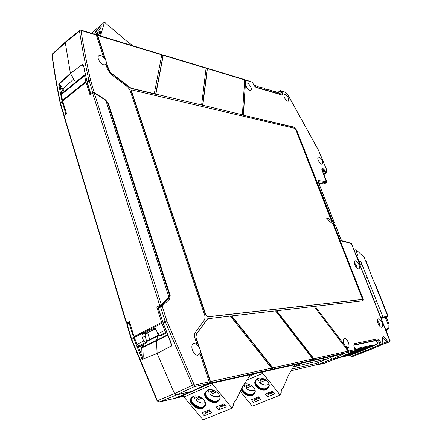 <?xml version="1.0" encoding="UTF-8"?>
<svg xmlns="http://www.w3.org/2000/svg" width="442" height="442" viewBox="0 0 442 442"><rect width="100%" height="100%" fill="white"/><g stroke="black" fill="none" stroke-linecap="round" stroke-linejoin="round"><path stroke-width="0.66" d="M141.622 345.605L140.644 345.887L143.374 344.727L144.352 343.87M142.711 344.854L147.042 342.522L145.247 336.671C144.91 335.207 145.23 334.152 146.197 333.495L155.446 328.771M140.644 345.887L138.794 345.915L137.014 344.379L134.014 336.594L129.484 321.621L126.335 323.185L63.924 116.163L64.068 115.45L66.477 113.555L62.488 100.279L85.814 81.516L84.555 75.748L85.223 74.604M137.014 344.379L143.689 341.014L145.495 342.55L147.042 342.522M166.706 332.826L161.164 335.439L159.628 335.456L157.816 333.887L156.225 329.903L154.048 328.296L142.899 333.909L146.197 333.495M166.325 333.014L166.761 332.964M166.33 331.92L164.772 330.378L161.921 323.273L156.799 307.124L161.275 304.488L94.301 93.08L104.887 99.77L106.174 101.422L168.606 296.168L168.363 297.974L161.275 304.488M159.816 305.521L159.916 305.831M143.689 341.014L142.136 337.08C141.689 335.622 141.943 334.561 142.899 333.909M84.555 75.748L61.316 94.599L62.488 100.279M61.316 94.599L61.698 93.538L84.665 74.886M94.301 93.08L92.577 93.019L90.035 95.024L85.814 81.516M75.61 82.24L70.427 73.438L82.566 64.317L82.328 64.753L83.549 66.615M284.974 94.273L284.272 94.279C283.427 96.605 284.571 98.914 287.709 101.207L288.372 101.207C289.256 98.914 288.123 96.605 284.974 94.273M318.886 157.065L318.356 157.103C316.522 157.639 319.544 163.999 321.732 164.209L322.218 164.175C324.085 163.684 321.096 157.319 318.886 157.065M253.238 83.847L253.073 83.698C253.94 85.654 255.045 86.919 256.393 87.483L281.383 94.848C282.466 95.002 282.709 94.19 282.101 92.4L281.057 90.616L280.443 90.687L280.421 91.063L281.56 91.024L285.283 92.151L280.443 90.687M279.747 94.102L279.399 93.14L276.239 92.201L276.057 91.737L273.206 90.892L273.388 91.356L267.128 89.085L267.311 89.555L264.078 88.593L263.896 88.118L257.785 86.726L257.603 86.251L254.548 85.339L254.736 85.82L254.31 85.698M354.324 262.498L356.644 265.869L357.191 268.3M358.976 264.769C357.705 262.023 356.385 260.719 355.014 260.857C354.147 261.393 354.103 262.741 354.871 264.907C356.13 267.631 357.44 268.946 358.81 268.835C359.705 268.311 359.755 266.957 358.976 264.769M377.413 320.472L379.579 323.721L380.175 326.649M381.998 322.699C380.766 319.986 379.49 318.71 378.164 318.864C377.219 319.467 377.175 320.969 378.021 323.378C379.242 326.074 380.512 327.362 381.838 327.24C382.811 326.649 382.866 325.135 381.998 322.699M389.524 341.815L382.231 344.39L384.512 343.865M355.28 350.174L358.644 348.71L358.418 348.125L361.407 347.467L358.628 348.672M361.633 348.053L348.495 353.738L351.368 353.086L364.324 347.456L361.633 348.053L361.407 347.467M338.771 357.926L351.368 353.086L348.429 353.578L344.721 355.191M364.324 347.456L364.103 346.876L367.02 346.235L364.307 347.406M367.241 346.815L354.208 352.44L357.009 351.804L369.866 346.235L367.241 346.815L367.02 346.235M344.511 356.6L357.009 351.804L354.208 352.44L354.014 351.937L354.208 352.44L341.782 357.23L341.18 357.014M369.866 346.235L369.645 345.661L372.49 345.036L369.844 346.174M372.711 345.605L359.782 351.175L362.517 350.556L375.269 345.042L372.711 345.605L372.49 345.036M350.114 355.307L362.517 350.556L359.782 351.175L359.589 350.688L359.782 351.175L347.451 355.921L346.859 355.716M375.269 345.042L375.048 344.473L377.882 343.854L375.247 344.987M377.882 343.854L377.656 343.268C376.91 341.567 376.103 340.721 375.23 340.743L354.086 345.202M358.644 348.71L355.882 349.324L355.655 348.727L354.898 348.893M355.882 349.324L355.175 349.628M355.655 348.727L354.948 349.036M93.124 92.809L94.544 92.71L105.522 99.864L108.351 103.113L170.258 295.825L169.441 299.278L162.164 306.068L160.534 306.776L160.623 306.041L158.435 307.212L165.965 300.179M169.441 299.278L168.419 298.908L160.623 306.041M170.258 295.825L169.711 295.941L168.419 298.908L165.612 300.554M108.351 103.113L107.815 103.141L169.711 295.941L168.717 296.643M105.522 99.864L105.428 100.212M106.196 101.494L107.815 103.141L106.715 103.102M85.56 75.085L87.925 85.477L90.754 94.455M81.052 30.111L95.914 34.609L96.356 35.089L81.461 30.586L81.074 30.929C83.477 46.449 86.61 62.72 90.461 79.753L88.853 80.024L86.98 81.488L87.162 82.201M167.888 298.411L167.954 299.234M162.927 322.511L158.109 308.184L158.347 307.947L162.938 322.505L165.153 321.384L160.534 306.776L158.347 307.947L158.435 307.212L165.628 300.532M170.899 342.241L171.12 346.219C171.772 346.318 171.695 344.992 170.899 342.241L163.242 323.367L165.457 322.24L192.43 385.302L174.535 393.612L175.546 394.789M170.816 342.346L171.17 344.257M171.043 346.042L157.114 353.534L156.612 340.274L143.048 346.854L142.042 346.473L142.877 344.975M146.727 341.495L157.761 336.025L156.612 340.274L158.032 335.434L157.761 336.025L159.12 335.345M209.276 382.38L210.326 382.148L200.265 351.257L200.563 351.136L210.48 381.584L209.994 383.164L192.524 391.231L209.165 383.916L345.042 353.418L331.992 359.114L339.904 357.291L354.854 350.771M317.66 362.788L318.759 364.208L331.992 359.114L330.831 357.6L331.992 359.114L339.904 357.291L324.87 363.07M209.994 383.164L271.532 369.413L271.592 368.076L230.376 316.063L207.834 318.704L196.397 334.213L195.905 337.881L198.662 346.357L196.613 344.23L196.9 344.08L193.767 343.517C189.292 344.926 193.53 356.269 198.138 355.141L200.027 353.694L199.729 353.821L200.265 351.257M210.326 382.148L210.16 382.673L209.016 383.203M163.164 54.952L206.11 67.941L201.607 105.019L155.871 94.085L163.264 55.294L162.778 55.073M201.607 105.019L155.871 94.085M207.248 68.289L244.697 79.615L242.393 114.771L202.817 105.306L207.397 68.626L206.873 68.394M242.393 114.771L202.817 105.306M318.859 183.242L324.201 183.894M323.992 183.938L326.246 182.684M313.754 359.97L348.003 352.318L348.125 351.158L314.135 306.428L276.681 310.737L313.853 358.733L313.754 359.97L312.439 360.324L312.803 358.965L275.532 310.87L231.724 315.908L272.819 367.805L272.764 369.136L271.532 369.413M313.488 360.092L313.582 358.849L276.416 310.864L276.681 310.737M272.482 369.263L272.543 367.926L231.448 316.047L231.724 315.908M195.905 337.881L196.104 334.356L207.585 318.826M348.003 352.318L348.65 352.224L348.771 351.07L348.158 351.202M348.65 352.224L349.025 350.959L345.362 346.13L348.047 347.567C350.821 346.837 347.213 337.787 344.467 338.555L344.274 338.616C342.821 339.948 343.086 342.323 345.064 345.738L315.118 306.317L362.644 300.831C363.263 300.449 363.307 299.499 362.772 297.985L333.76 224.326L332.992 224.122M315.118 306.317L345.362 346.13M345.025 346.136L348.771 351.07M362.55 300.853L362.534 298.09L333.533 224.448M343.627 240.967L351.335 243.365L351.467 243.73L344.042 241.426L343.627 240.967L342.003 240.835L342.633 241.338L341.069 239.553M341.97 240.829L341.064 239.531L335.5 225.426M340.959 239.503L335.478 225.376M361.887 299.532L207.734 316.853L205.524 314.798L205.806 314.654L131.617 91.433L131.926 89.953L294.626 128.335L295.825 129.699L331.533 221.099L332.445 221.685L296.333 130.003L293.947 127.274L243.222 115.169L294.157 127.141L296.333 130.003M205.524 314.798L131.373 91.616L131.683 90.14M205.806 314.654L208.016 316.715L362.037 299.477L362.103 298.057L332.859 223.774L327.323 219.834L326.765 218.757L326.787 218.265L328.047 218.337L331.76 220.978M326.848 218.972L328.047 218.337M335.334 225.238L333.76 224.326M332.445 221.685L334.412 222.663L332.986 223.768L331.776 223.072M323.721 174.109L326.533 172.855M321.953 169.397L322.351 168.319L322.831 168.402L324.809 170.546L323.931 171.153L325.958 172.96L326.373 171.894L326.025 172.971L323.931 174.165M322.141 170.142L322.351 168.319M334.262 222.519L318.339 182.148L318.638 180.551L318.301 181.645M332.671 221.564L296.549 129.871M243.222 115.169L245.382 84.267L243.443 115.019M245.592 84.195C246.067 87.068 247.498 89.129 249.879 90.389L250.697 90.389C252.702 89.82 249.631 83.588 247.061 82.985L246.188 82.991L245.382 84.267M245.321 80.013L245.868 80.245L245.608 83.903M245.691 79.919L252.631 82.273M244.868 79.875L245.653 80.389L245.393 84.129M206.265 68.212L207.176 68.781L202.585 105.467M97.019 35.249L96.345 35.056M96.356 35.089L103.478 56.968L103.24 57.167L105.179 59.388L97.35 35.36M108.677 70.123L106.456 63.3L106.699 63.123L108.914 69.935L111.13 72.991L110.892 73.179L108.677 70.123L108.914 69.935M97.284 35.023L161.833 54.548L154.236 93.931L131.307 88.455L129.904 87.743L130.147 87.555L111.13 72.991M129.904 87.743L110.892 73.179M130.147 87.555L131.55 88.273L154.473 93.754M161.954 54.902L97.693 35.493L106.699 63.123M97.693 35.493L96.815 35.084M161.965 54.825L163.037 55.465L155.634 94.262M105.853 64.709L106.456 63.3M198.662 346.357L198.95 346.202L196.193 337.738M200.563 351.136L198.95 346.202M183.552 396.303L175.352 398.231L192.441 390.971L193.364 391.037L179.38 396.866M175.894 394.933L191.22 391.535L208.701 383.452L209.193 381.866L200.027 353.694M161.126 305.687L162.164 306.068L167.109 321.577L194.049 384.501L192.43 385.302L194.298 386.673L176.397 394.949L174.535 393.612L157.435 400.706L159.291 402.01L176.397 394.949L191.22 391.535L174.037 398.54L158.711 401.982M157.114 353.534L174.535 393.612L157.114 353.539L142.131 359.374C142.457 359.589 142.429 358.473 142.053 356.031L143.214 355.943L142.877 347.423L156.474 340.743L157.114 353.539M163.242 323.367L170.629 342.39M293.996 364.877L294.195 365.551L297.51 364.086M302.223 363.026L295.217 366.12L294.09 365.595M293.516 366.794L328.97 358.412M292.239 368.937L316.036 363.407M381.584 344.81L366.026 351.274L365.545 350.777L366.026 351.274L367.158 351.014L381.584 344.81L381.838 343.705L380.181 344.511L380.661 345.014L381.192 343.848L380.529 342.174L377.656 343.268M354.23 344.821L376.971 340.031C377.844 340.031 378.661 340.87 379.407 342.556L380.181 344.511L365.545 350.777L365.037 349.467L365.545 350.777L351.296 356.263L351.782 356.749L350.854 356.329M339.953 357.269L354.816 350.793L355.059 349.622L354.793 350.799L348.904 352.114M349.025 350.959L355.059 349.622L354.373 347.843C353.589 345.462 353.733 344.036 354.799 343.567L377.38 338.881C378.507 338.887 379.556 339.981 380.529 342.174M355.235 349.782L354.495 347.843M384.429 343.898L389.396 341.881L389.794 340.76L387.617 341.241L387.214 342.368L386.43 341.854L383.617 338.075L384.496 337.252C383.606 336.207 383.032 336.147 382.778 337.075L381.838 343.705M382.8 338.428L383.617 338.075L382.927 337.544M319.273 184.292L320.262 183.734L320.091 183.463M323.848 174.148L323.859 174.452M273.206 90.892L272.764 91.174M267.128 89.085L266.681 89.367M260.913 87.234L260.465 87.522M254.548 85.339L254.211 85.56M70.427 73.438L65.283 42.675L65.62 41.83M65.3 42.228L65.283 42.675L79.499 31.1C81.892 46.653 85.013 62.957 88.853 80.024L92.886 92.864M103.478 56.968L100.892 55.493L99.135 55.532C96.141 56.565 99.986 64.046 103.936 64.869L105.97 64.631L107.583 69.593L110.909 74.179L127.849 87.135L130.014 90.129L204.972 315.986L204.806 319.351L195.204 332.633C194.336 333.959 194.237 335.721 194.9 337.926L196.9 344.08M82.566 64.317L83.731 66.328L85.317 75.052M158.098 308.135L158.435 307.212M147.645 332.754L149.727 339.495M205.37 411.452L205.646 412.231L209.806 410.53M210.359 411.198L206.199 412.9L205.105 411.563M224.409 404.541L220.044 406.331L219.762 405.546M224.967 405.22L220.602 407.005L220.044 406.331M218.619 409.927L216.21 406.999L223.856 403.861L226.271 406.811L218.619 409.927L220.304 406.646M219.464 405.668L220.282 406.657M207.862 389.982L208.839 392.236L213.497 390.247M214.729 390.778L211.668 392.082L210.469 394.43L216.558 391.921M211.668 392.082L210.933 391.347M208.237 398.408L212.812 400.922M219.685 399.054L217.608 400.767C212.641 403.154 204.071 396.811 205.812 392.032L206 391.529M207.696 390.043L205.53 392.562C203.784 397.341 212.364 403.684 217.331 401.297L219.851 398.562L219.967 396.783M219.768 399.778L217.575 401.596C212.342 404.104 203.326 397.424 205.16 392.397L205.364 391.855M217.298 402.126L219.95 399.248C221.718 394.209 212.596 387.568 207.442 390.148L204.873 392.927C203.038 397.955 212.066 404.634 217.298 402.126M204.204 415.795L211.652 412.762L209.248 409.861L201.812 412.916L204.204 415.795L205.911 412.546M198.955 396.463L194.618 398.314L193.651 396.115M201.972 398.109L196.242 400.469L197.48 398.132L196.751 397.402M200.165 396.982L197.48 398.132M193.436 403.933L198.894 407.027M205.099 405.192L203.143 406.778C198.265 409.132 189.745 402.75 191.524 398.076L191.706 397.601M193.287 396.236L191.231 398.601C189.447 403.275 197.977 409.662 202.856 407.314L205.265 404.734L205.408 403.098M205.171 405.916L203.099 407.601C197.961 410.071 188.994 403.353 190.867 398.435L191.066 397.922M202.812 408.137L205.348 405.419C207.16 400.485 198.093 393.8 193.027 396.336L190.574 398.96C188.695 403.883 197.673 410.607 202.812 408.137M249.868 374.783L249.487 376.275L242.829 386.209L235.658 400.927L234.923 400.872L233.365 404.071L233.84 404.657L232.133 408.159L212.773 384.512L212.149 383.247M183.292 395.236L183.966 396.977L203.066 419.9L232.133 408.159M235.658 400.927L234.708 401.314M254.476 398.452L254.73 399.126L258.99 397.402M259.487 398.021L255.227 399.739L254.73 399.126M272.985 391.756L268.537 393.551L268.283 392.872M273.488 392.38L269.04 394.17L268.537 393.551M267.355 396.817L265.194 394.12L272.51 391.159L274.681 393.877L267.355 396.817L268.764 393.828M267.946 393.004L268.642 393.877M257.321 378.717L258.167 380.639L263.117 378.567M264.217 379.015L260.531 380.551L259.603 382.661L265.99 380.076M260.531 380.551L259.902 379.916M268.824 386.441L266.609 388.363C261.973 390.546 254.288 385.07 255.741 380.623L255.879 380.197M257.653 378.529L255.52 381.098C254.062 385.546 261.752 391.021 266.393 388.844L268.951 386.026L268.94 383.965M268.951 387.076L266.614 389.115C261.73 391.408 253.642 385.645 255.172 380.965L255.327 380.501M266.399 389.595L269.09 386.628C270.554 381.938 262.388 376.219 257.564 378.562L254.951 381.44C253.415 386.12 261.509 391.888 266.399 389.595M253.526 402.364L260.675 399.496L258.52 396.817L251.376 399.706L253.526 402.364L254.951 399.402M249.166 384.407L244.509 386.363L243.752 384.827M252.006 385.899L245.94 388.352L246.907 386.247L246.282 385.617M250.255 384.849L246.907 386.247M246.089 393.325L246.702 393.629M254.841 392.242L252.736 394.037C247.426 394.982 243.824 392.988 241.929 388.048M241.702 388.524C243.597 393.463 247.205 395.463 252.515 394.518L254.962 391.844L255.001 389.932L254.316 390.275C251.542 391.176 248.807 390.535 246.117 388.352M254.951 392.877L252.73 394.783C247.498 395.817 243.741 393.894 241.465 389.01M241.233 389.485C243.514 394.369 247.271 396.297 252.509 395.264L255.089 392.452C256.537 388.032 249.012 382.363 244.155 384.225M294.14 365.473L288.438 375.33L282.88 388.59L282.25 388.524L281.04 391.402L281.471 391.943L280.151 395.087L262.802 373.324L262.189 372.015M282.88 388.59L282.09 388.905M280.151 395.087L252.288 406.187L240.299 391.397M254.172 398.579L254.863 399.435M95.373 31.277L94.77 33.294L100.632 28.332L101.224 26.316L95.373 31.277L96.268 32.028M100.538 32.841L97.444 35.067M97.168 34.995L100.549 32.769M100.572 32.41C99.98 32.106 98.953 32.553 97.494 33.763L96.273 34.901M96.218 34.813L97.555 33.559L100.516 32.034M99.384 35.653C100.478 33.703 100.809 32.415 100.384 31.791C99.831 31.277 98.71 31.713 97.019 33.106L95.549 34.498M91.383 33.238L104.494 22.1L110.992 28.172L111.627 28.222L126.373 40.863L132.904 45.797M100.489 35.99L104.494 22.1M368.622 268.41L368.838 268.034L368.44 267.957L374.943 284.178L375.352 284.283M365.6 259.946L365.169 259.791L364.153 257.25L355.959 249.658L357.55 255.294L356.639 255.305L359.202 261.752L360.893 261.708L362.026 264.543L360.009 264.985L359.059 262.587L360.893 261.708M362.026 264.543L376.529 300.919L374.518 301.438L365.341 278.377L367.192 277.515L365.18 277.979M380.905 317.494L388.131 316.174L375.33 284.228M381.004 317.754L385.872 316.98L385.308 317.384L386.291 317.223L388.131 316.174M359.202 261.752L358.805 261.946M356.639 255.305L356.235 255.498M355.959 249.658L354.246 250.498M385.999 330.307C388.087 328.594 388.667 326.323 387.744 323.483L385.186 317.085M386.291 317.223L388.722 323.306C389.722 326.649 388.855 329.075 386.126 330.583L386.126 330.583M142.595 345.114L140.158 346.622L136.932 346.434L133.804 338.439L131.777 339.484L157.435 400.706L157.076 400.828L159.192 402.038L174.037 398.54M140.965 346.406L142.048 345.39M381.739 319.478L382.452 317.522M352.6 356.556L366.026 351.274L352.423 356.6M61.344 94.737L60.792 94.914M129.694 322.306L129.197 323.373L132.561 334.445M127.279 323.627L129.489 321.638L127.296 323.616L129.782 322.61M63.084 104.787L60.775 94.919M62.687 90.737L60.256 86.626C59.339 84.737 58.841 84.024 58.775 84.505L59.239 84.135L61.184 86.157L62.874 89.024L62.687 90.737L63.482 92.085M59.106 83.836L70.4 73.289L65.283 42.675L52.15 54.686C54.184 70.04 56.935 86.102 60.405 102.875L62.101 101.472L58.775 84.505L70.521 73.599M142.131 359.374L133.804 338.439M350.832 355.048L351.296 356.263L350.843 356.302L350.429 355.202M339.915 357.285L324.848 363.081L318.621 364.556L324.649 363.131M318.71 364.528L317.682 364.777M61.604 93.588L60.256 86.626L61.184 86.157M62.874 89.024L73.698 78.991M175.352 398.231L174.817 398.225M142.573 359.418C142.97 358.965 143.186 357.81 143.214 355.943M133.506 337.605L131.489 338.649L127.197 324.417L126.893 324.643L131.186 338.876M179.22 396.933L183.419 395.949M291.206 370.672L318.759 364.208M145.495 342.55L138.794 345.915M166.396 332.058L159.628 335.456M161.921 323.273L134.307 337.434M134.014 336.594L161.612 322.417M157.816 333.887L164.772 330.378M153.589 328.439L154.584 328.318M142.136 337.08L145.247 336.671M126.699 323.102L64.068 115.45M86.002 82.223L62.665 100.969M159.755 305.555L92.577 93.019M82.328 64.753L83.615 66.93M252.233 81.897L253.216 83.798L256.393 87.483M280.488 94.56L281.383 94.848M281.062 94.494L281.057 92.671L282.101 92.4M277.836 92.676L280.421 91.063L281.057 92.671L279.587 93.621M377.38 338.881L376.971 340.031L375.23 340.743M354.799 343.567L354.213 344.843M83.731 66.328L86.969 81.494M90.461 79.753L94.4 93.14M90.621 80.35L89.046 80.731L87.168 82.195L90.98 94.279M171.131 346.235L166.662 348.401M167.524 334.832L156.612 340.274M167.662 335.169L156.474 340.743M171.048 346.202L170.85 342.986M158.722 335.113L158.12 335.412M209.188 382.888L210.16 382.673M206.259 68.283L163.264 55.294M244.868 79.941L207.397 68.626M313.853 358.733L348.125 351.158M272.819 367.805L312.803 358.965M196.397 334.213L196.104 334.356M207.132 319.257L206.85 319.395M272.543 367.926L271.631 368.131M272.764 369.136L312.709 360.208M313.582 358.849L312.842 359.014M344.042 241.426L342.931 240.851M343.616 241.354L342.633 241.338M207.734 316.853L208.016 316.715M318.301 181.662L326.025 182.739L326.378 181.645L322.025 170.065M322.804 171.8L323.931 171.153L323.373 170.275L322.422 170.839M321.953 169.435L323.373 170.275L324.251 169.673M322.831 168.402L322.014 169.761M318.638 180.551L326.378 181.645M253.073 83.698L252.52 82.256L245.868 80.245M244.857 80.146L245.653 80.389M206.232 68.493L207.176 68.781M161.91 55.123L163.037 55.465M210.48 381.584L271.592 368.076M194.049 384.501L194.795 385.048L194.298 386.673L208.701 383.452M166.849 320.848L165.153 321.384L165.457 322.24L167.109 321.577M315.931 363.451L335.384 355.583M354.373 347.843L354.49 347.832C353.981 346.02 353.915 344.998 354.296 344.76L354.28 344.804M387.617 341.241L384.496 337.252M351.467 243.73L389.794 340.76M382.916 337.583L382.778 337.075M387.303 341.031L386.43 341.854L382.059 343.633M351.467 243.514L389.827 340.158M320.262 183.734L320.572 183.684M326.373 171.894L326.699 170.06L318.533 150.379L287.753 94.682M287.709 94.605L285.283 92.151M324.809 170.546L326.307 171.883M81.461 30.586L81.019 30.1L79.853 30.244L79.499 31.1L81.074 30.929M194.795 385.048L209.193 381.866M205.27 402.563L205.176 402.601C202.281 403.552 199.359 402.844 196.408 400.474M219.873 396.435L219.575 396.568C216.602 397.546 213.624 396.833 210.646 394.43M208.839 392.236L208.038 389.927M219.729 396.689L214.674 396.667M194.618 398.314L193.806 396.071M212.773 384.512L183.966 396.977M255.034 390.12L254.642 390.303M268.979 384.137L268.128 384.59C265.288 385.512 262.509 384.872 259.786 382.661M269.012 384.352L268.449 384.623M258.167 380.639L257.504 378.606M268.255 384.695C265.349 385.551 262.515 384.877 259.752 382.673M244.509 386.363L243.879 384.645M254.448 390.38C251.608 391.209 248.824 390.535 246.095 388.363M262.802 373.324L246.973 380.026M249.537 376.181L256.106 373.379M365.169 259.791L368.44 267.957M382.916 316.942L376.529 300.919M374.943 284.178L387.761 316.174M388.722 323.306L387.744 323.483M129.931 323.096L127.197 324.417L127.329 323.688M64.145 115.39L60.582 103.572L62.283 102.163L65.869 114.036M360.534 353.523L363.639 352.34M360.766 353.473L361.048 353.39M347.451 355.921L350.235 355.28M341.782 357.23L344.633 356.572M337.478 358.224L338.892 357.898M62.101 101.472L62.283 102.163M146.589 341.053L157.91 335.517M144.202 344.091L142.877 347.423L141.722 347.506L142.042 346.473M141.722 347.506L142.053 356.031L138.197 346.434M62.88 89.019L64.294 91.428M65.372 42.056L52.493 53.841L51.974 55.272C54.001 70.56 56.736 86.544 60.184 103.235M131.462 339.688L131.202 338.937L131.489 338.649L131.777 339.484L131.473 339.716L157.076 400.828M127.296 323.616L126.887 324.616M60.35 103.936L60.405 102.875L60.394 104.085L63.891 115.677M141.307 345.76L143.363 344.732M256.012 87.096L281.029 94.483M158.706 335.097L158.032 335.434M324.152 183.922L326.19 182.717L326.561 181.248L321.837 169.419M334.412 222.663L318.179 181.651M245.907 83.195L246.188 82.991M97.201 35.2L96.284 34.918M209.21 383.905L179.281 396.916M335.417 355.578L315.975 363.434M382.932 337.467L381.976 344.224M389.916 340.147C390.319 340.721 390.153 341.296 389.43 341.876L384.463 343.887M319.312 184.386L320.533 183.69M284.886 91.776L287.786 94.605L318.599 150.357L326.798 170.115C327.334 171.949 327.202 172.888 326.395 172.938L323.969 174.375M277.443 92.56L280.416 90.704M65.643 41.819L79.604 30.448M98.433 56.134L99.135 55.532M193.381 343.71L193.767 343.517M210.491 394.452C213.619 396.982 216.74 397.728 219.856 396.689L219.934 396.656M208.657 392.22L207.823 389.999M205.53 392.562L205.812 392.032M204.873 392.927L205.16 392.397M205.331 402.772C202.309 403.701 199.287 402.944 196.265 400.491M194.441 398.292L193.607 396.126M191.231 398.601L191.524 398.076M190.574 398.96L190.867 398.435M245.962 388.369C248.785 390.667 251.653 391.341 254.559 390.385L255.04 390.159M259.62 382.678C262.476 385.01 265.388 385.684 268.366 384.706L269.018 384.385M257.973 380.623L257.294 378.733M255.52 381.098L255.741 380.623M254.951 381.44L255.172 380.965M244.327 386.341L243.724 384.872M100.218 32.846L100.544 32.813M365.573 259.879L368.838 268.034M360.479 353.545L363.805 352.274M352.517 356.583L351.705 356.777M157.976 335.461L146.584 341.031M347.395 355.937L350.18 355.296M341.727 357.247L344.578 356.589M337.445 358.235L338.837 357.915M317.975 364.667L318.875 364.457M51.946 55.029L52.233 54.084M183.557 396.314L175.259 398.264"/></g></svg>

